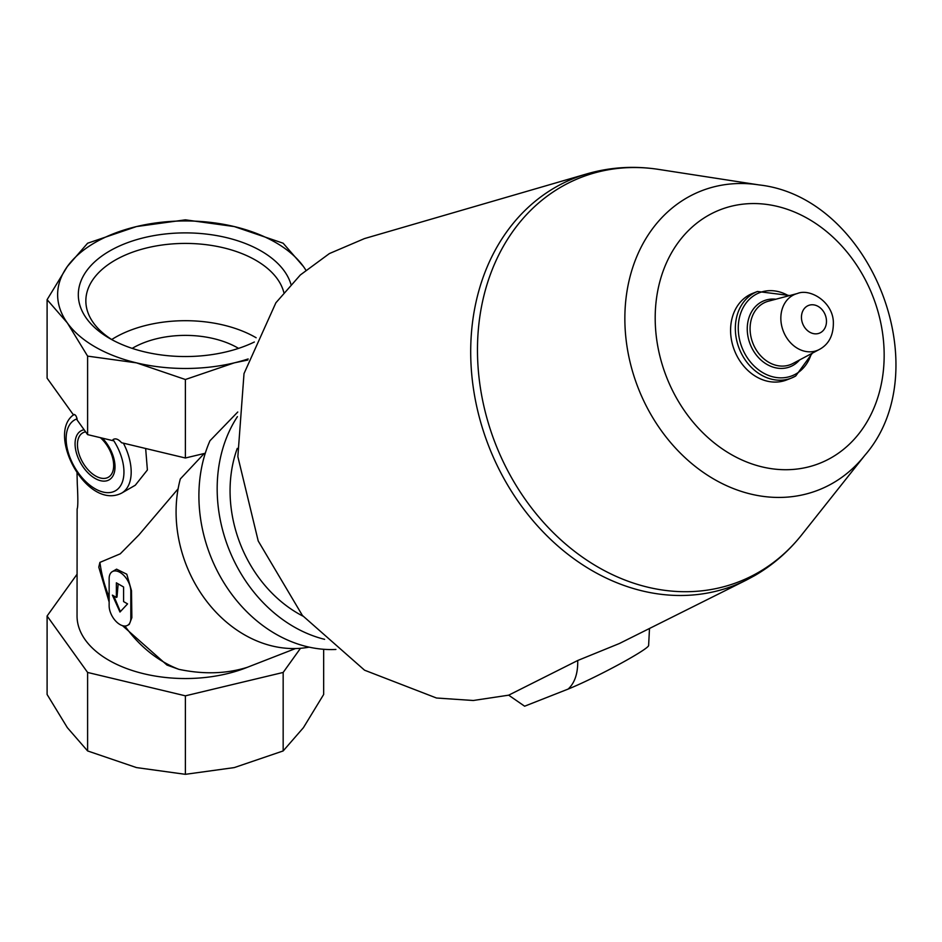 <?xml version="1.0" encoding="UTF-8"?>
<svg xmlns="http://www.w3.org/2000/svg" width="942" height="942" viewBox="0 0 942 942"><rect width="100%" height="100%" fill="white"/><g stroke="black" fill="none" stroke-linecap="round" stroke-linejoin="round"><path stroke-width="1.41" d="M238.561 348.375A74.1 42.779 0 0 0 132.198 348.375M290.937 284.307A107.082 61.831 0 0 0 136.19 239.798A107.082 61.831 0 0 0 109.661 338.425A107.082 61.831 0 0 0 254.34 342.017M248.158 358.949A127.759 73.759 180 0 1 234.275 362.858A127.759 73.759 180 0 1 136.496 362.858A127.759 73.759 180 0 1 67.353 322.941A127.759 73.759 180 0 1 67.353 266.492A127.759 73.759 180 0 1 136.496 226.563A127.759 73.759 180 0 1 234.275 226.563A127.759 73.759 180 0 1 303.418 266.492A127.759 73.759 180 0 1 305.832 270.13M178.12 488.804L138.921 534.915L120.258 553.825L99.911 562.398L98.78 567.131L109.142 602.032M127.641 625.311L129.266 624.369L131.856 617.693L131.503 590.764L126.793 574.22L116.573 569.168L112.31 571.629A15.331 8.855 -120 0 0 109.142 578.647L109.142 605.777A15.331 8.855 -120 0 0 115.831 621.202A15.331 8.855 -120 0 0 127.641 625.311A15.331 8.855 -120 0 0 130.82 618.293L130.82 591.164A15.331 8.855 -120 0 0 124.132 575.739A15.331 8.855 -120 0 0 112.31 571.629M122.472 625.653L166.97 665.052L178.874 669.338C203.66 674.531 226.492 673.848 247.381 667.289A108.342 62.549 180 0 1 135.283 671.446A108.342 62.549 180 0 1 77.044 615.997L77.126 508.974C78.009 507.243 78.068 498.919 77.291 484L77.032 473.543M295.494 648.543L247.381 667.289M335.905 649.45A137.979 112.228 -111.4 0 1 223.007 581.261A137.979 112.228 -111.4 0 1 209.96 440.762L237.761 412.019M324.613 639.335A137.979 112.228 -111.4 0 1 228.647 548.491A137.979 112.228 -111.4 0 1 237.419 416.647M302.971 616.139A122.648 99.758 -111.4 0 1 237.278 448.368M87.606 356.123L87.606 434.615L113.016 440.691L113.016 439.584C115.501 438.042 118.351 439.09 121.553 442.728L185.386 458L185.386 379.508L136.496 362.858L87.606 356.123L67.353 322.941L47.1 299.674L67.353 266.492L87.606 243.224L136.496 226.563L185.386 219.839L234.275 226.563L283.165 243.224L303.418 266.492M47.1 299.674L47.1 378.166L73.547 415.022C74.877 413.997 76.055 415.269 77.079 418.825L77.079 419.944L87.606 434.615M204.237 453.491L180.322 478.948A122.648 99.758 -111.4 0 0 206.534 601.102A122.648 99.758 -111.4 0 0 309.129 647.142M145.657 448.498L147.388 469.987L135.307 485.212L121.659 493.102A45.993 26.553 -120 0 0 123.402 443.176M508.668 695.172L524.623 706.206L568.144 689.073C574.773 682.926 577.976 673.4 577.729 660.495L619.412 643.504L746.299 580.119A218.78 177.944 -111.4 0 1 488.91 446.59A218.78 177.944 -111.4 0 1 587.196 173.787L364.495 238.573L329.406 253.563L300.357 274.946L275.876 302.794L244.013 373.585L237.855 456.646L258.214 540.979L302.394 615.444L364.554 670.198L436.476 698.01L473.273 700.495L508.668 695.172L577.729 660.495M568.144 689.073A51.151 3.638 -27.1 0 0 618.529 664.663A51.151 3.638 -27.1 0 0 648.614 645.541L649.497 628.479M795.566 376.07A46.499 37.821 -111.4 0 1 791.386 378.083L786.641 379.944A46.499 37.821 -111.4 0 1 734.454 350.436A46.499 37.821 -111.4 0 1 752.729 293.339L757.474 291.478A46.499 37.821 -111.4 0 0 739.211 348.575A46.499 37.821 -111.4 0 0 791.386 378.083L795.684 376.023L812.345 353.179M300.498 648.284L283.165 672.447L185.386 695.832L87.606 672.447L47.1 615.997L77.044 574.255M185.386 695.832L185.386 774.324L136.496 767.589L87.606 750.939L67.353 727.671L47.1 694.478L47.1 615.997M87.606 672.447L87.606 750.939M323.659 649.285L323.659 694.478L303.418 727.671L283.165 750.939L234.275 767.589L185.386 774.324M283.165 672.447L283.165 750.939M205.285 453.243L185.386 458M247.817 360.021L234.275 362.858L185.386 379.508M116.361 597.428L112.392 595.132L119.975 612.029L127.57 603.893L123.59 601.597L123.59 586.996L116.361 582.827L116.361 597.428L117.02 597.051L118.15 583.852M113.758 595.921L120.352 611.629M256.142 337.754A99.522 57.462 0 0 0 111.721 339.52M283.825 292.42A99.522 57.462 0 0 0 178.038 243.578A99.522 57.462 0 0 0 85.852 300.887A99.522 57.462 0 0 0 112.428 339.968M109.142 597.157A117.538 95.601 -111.4 0 1 99.911 562.398M178.874 669.338A117.538 95.601 -111.4 0 1 124.921 626.03M84.109 429.74A28.248 16.308 -120 0 0 75.902 450.888A28.248 16.308 -120 0 0 95.048 478.418A28.248 16.308 -120 0 0 114.665 471A28.248 16.308 -120 0 0 102.395 438.148M77.079 418.825A40.883 23.609 -120 0 0 73.841 465.795A40.883 23.609 -120 0 0 116.255 490.276A40.883 23.609 -120 0 0 113.016 439.584M820.741 332.526A14.895 12.116 -111.4 0 1 801.465 317.96A14.895 12.116 -111.4 0 1 819.705 307.433A14.895 12.116 -111.4 0 1 820.741 332.526M819.94 349.141A30.191 24.551 -111.4 0 1 819.293 349.494A30.191 24.551 -111.4 0 1 783.355 331.29A30.191 24.551 -111.4 0 1 797.379 293.515L768.495 301.169A33.606 27.33 -111.4 0 0 752.882 343.218A33.606 27.33 -111.4 0 0 792.905 363.494L820.093 349.058C829.396 343.665 833.811 334.351 833.329 321.116C831.998 301.204 809.696 288.252 797.379 293.515M799.617 359.926A35.49 28.872 -111.4 0 1 793.223 365.26A35.49 28.872 -111.4 0 1 748.643 339.485A35.49 28.872 -111.4 0 1 775.843 299.226M811.333 353.721A44.604 36.279 -111.4 0 1 796.049 373.868A44.604 36.279 -111.4 0 1 738.493 332.938A44.604 36.279 -111.4 0 1 788.666 295.823M831.574 457.565A136.19 110.779 -111.4 0 1 655.326 324.331A136.19 110.779 -111.4 0 1 822.131 228.035A136.19 110.779 -111.4 0 1 831.574 457.565M832.893 483.093A160.623 130.644 -111.4 0 1 630.469 363.753A160.623 130.644 -111.4 0 1 758.946 184.903C871.362 197.184 939.021 369.982 864.838 455.327A160.623 130.644 -111.4 0 1 832.893 483.093M864.838 455.327L801.736 534.809A217.049 176.543 -111.4 0 1 758.569 572.336A217.049 176.543 -111.4 0 1 485.048 411.065A217.049 176.543 -111.4 0 1 658.658 169.407C634.237 165.651 610.416 167.111 587.196 173.787M85.604 431.836A25.611 14.789 -120 0 0 78.21 451.041A25.611 14.789 -120 0 0 95.566 475.969A25.611 14.789 -120 0 0 113.511 468.221A25.611 14.789 -120 0 0 100.37 437.665M130.82 618.293L131.856 617.693M130.82 591.164L131.503 590.764M74.147 414.409C45.51 433.261 86.652 510.917 121.659 493.102M77.044 472.766L77.044 473.543M789.773 295.541L757.474 291.478M758.946 184.903L658.658 169.407M801.736 534.809C788.478 551.494 772.829 565.082 754.766 575.562L746.299 580.119"/></g></svg>
